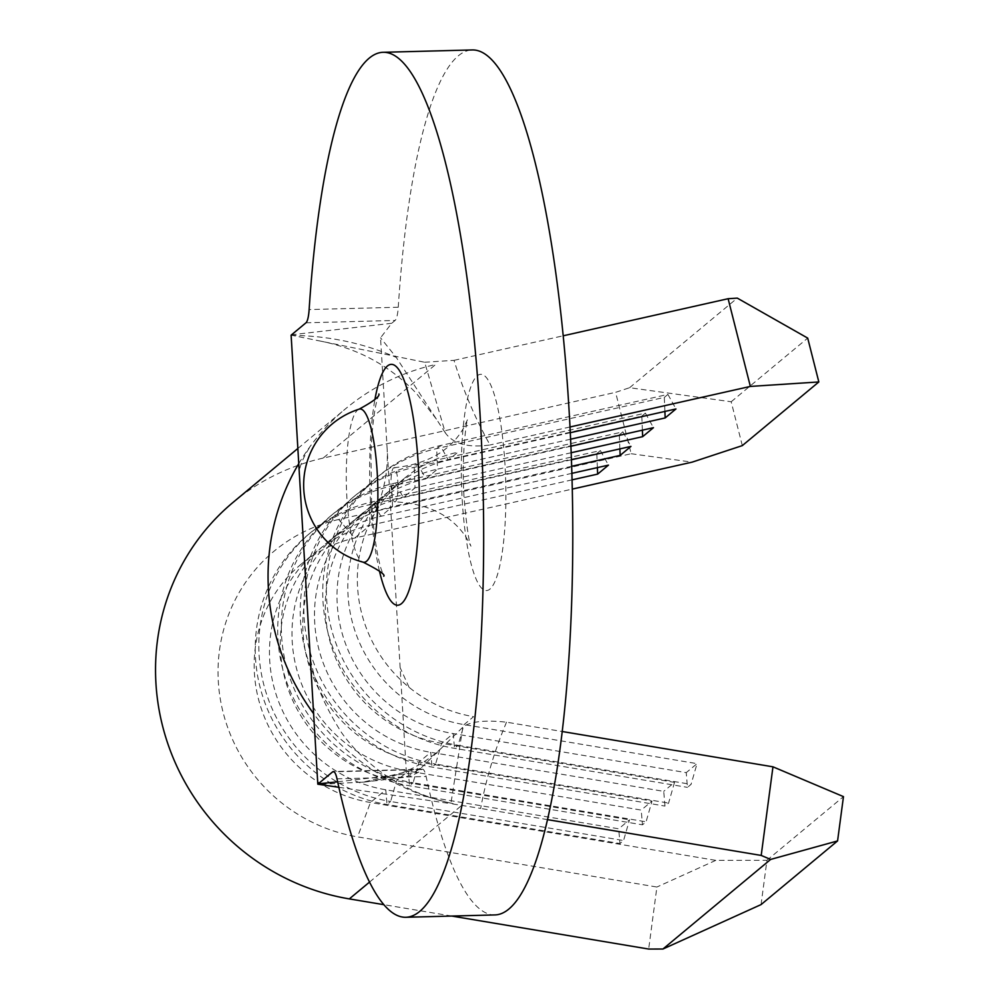 <?xml version="1.0" encoding="UTF-8"?>
<svg xmlns="http://www.w3.org/2000/svg" width="999" height="999" viewBox="0 0 999 999"><rect width="100%" height="100%" fill="white"/><g stroke="black" fill="none" stroke-linecap="round" stroke-linejoin="round"><path stroke-width="0.75" stroke-dasharray="5 3.75" d="M397.852 481.98A17.083 3.496 88.5 0 1 394.93 501.86A17.083 3.496 88.5 0 1 391.108 487.587A17.083 3.496 88.5 0 1 394.031 467.707A17.083 3.496 88.5 0 1 397.852 481.98M761.063 904.595L766.945 860.289L715.784 860.364L370.442 802.509A136.626 132.03 -129.8 0 1 259.74 703.671A136.626 132.03 -129.8 0 1 300.724 564.56A136.626 132.03 -129.8 0 1 354.732 538.024L572.29 489.098M742.307 445.616L731.193 401.76L629.595 387.712L615.596 392.332L631.168 453.733L338.711 519.492L354.732 538.024L370.042 525.287A136.626 132.03 50.2 0 0 316.021 551.835A136.626 132.03 50.2 0 0 275.037 690.946A136.626 132.03 50.2 0 0 385.751 789.772L618.718 828.808L619.967 843.531L623.563 840.534L629.52 819.817L618.718 828.808M572.065 479.857L370.042 525.287L369.193 504.757L372.789 501.76L380.844 516.308L392.545 506.568A136.626 132.03 50.2 0 0 338.524 533.116A136.626 132.03 50.2 0 0 297.552 672.215A136.626 132.03 50.2 0 0 408.254 771.053L641.221 810.077L642.469 824.812L646.078 821.815L652.022 801.098L641.221 810.077M571.878 473.351L380.844 516.308A136.626 132.03 50.2 0 0 326.823 542.844A136.626 132.03 50.2 0 0 285.851 681.955A136.626 132.03 50.2 0 0 396.553 780.781L629.52 819.817M571.653 466.296L392.545 506.568L391.695 486.026L395.292 483.029L403.346 497.577A136.626 132.03 50.2 0 0 349.325 524.125A136.626 132.03 50.2 0 0 308.354 663.236A136.626 132.03 50.2 0 0 419.056 762.062L652.022 801.098M571.428 459.777L403.346 497.577L415.047 487.849A136.626 132.03 50.2 0 0 361.039 514.385A136.626 132.03 50.2 0 0 320.055 653.496A136.626 132.03 50.2 0 0 430.756 752.322L663.723 791.358L664.972 806.081L668.581 803.084L674.525 782.367L663.723 791.358M571.166 452.734L415.047 487.849L414.198 467.307L417.794 464.31L425.849 478.858A136.626 132.03 50.2 0 0 371.84 505.394A136.626 132.03 50.2 0 0 330.856 644.505A136.626 132.03 50.2 0 0 441.558 743.343L674.525 782.367M570.904 446.241L425.849 478.858L437.55 469.118A136.626 132.03 50.2 0 0 383.541 495.666A136.626 132.03 50.2 0 0 342.557 634.765A136.626 132.03 50.2 0 0 453.259 733.603L686.238 772.639L687.474 787.362L691.083 784.365L697.04 763.648L686.238 772.639M570.591 439.21L437.55 469.118L436.7 448.588L440.309 445.591L448.351 460.139A136.626 132.03 50.2 0 0 394.343 486.675A136.626 132.03 50.2 0 0 353.359 625.786A136.626 132.03 50.2 0 0 464.06 724.612L697.04 763.648M506.518 722.177C494.792 749.812 486.176 778.558 480.669 808.428L450.886 803.671L462.849 727.197C469.842 721.515 484.403 719.842 506.518 722.177L562.262 731.518M766.945 860.289L843.468 796.628M570.279 432.717L448.351 460.139L457.904 452.185A136.626 132.03 50.2 0 0 403.883 478.733A136.626 132.03 50.2 0 0 371.491 519.455A136.626 132.03 50.2 0 0 409.091 687.324A136.626 132.03 50.2 0 0 473.613 716.67L464.06 724.612L458.116 745.329L691.083 784.365M495.017 914.922A432.629 88.486 88.5 0 1 426.123 776.485A22.765 4.658 -91.5 0 0 422.502 769.193A22.765 4.658 -91.5 0 0 421.765 769.505L418.369 772.339L409.016 776.772L406.63 776.835L387.025 446.928L380.544 337.812L391.683 323.289L395.092 320.454A22.765 4.658 -91.5 0 0 398.251 307.23A432.629 88.486 88.5 0 1 472.202 49.95M391.683 323.289L291.558 334.79M337.65 781.817L418.369 772.339M291.121 335.164L292.257 335.389C328.796 335.851 363.449 343.169 396.216 357.355L380.544 337.812M424.662 362.25L454.046 360.339C463.012 389.885 475.012 418.082 490.047 444.967C468.294 448.027 453.396 444.006 445.354 432.904L424.662 362.25L292.257 335.389M309.39 642.519C309.078 668.231 319.742 698.201 341.396 732.404C352.147 747.614 366.096 761.363 383.254 773.651C403.359 787.899 426.698 797.914 453.259 803.671A227.697 220.042 -129.8 0 1 313.611 713.648M298.763 463.636A227.697 220.042 -129.8 0 1 310.839 445.504A227.697 220.042 -129.8 0 1 345.642 408.716A227.697 220.042 -129.8 0 1 435.664 364.485L323.139 458.091L615.596 392.332M338.861 787.287L450.886 803.671M406.63 776.835L420.641 768.443L462.849 727.197M420.641 768.443L363.574 782.055L318.931 784.365M445.354 432.904L396.216 357.355M547.564 819.642L480.669 808.428M454.046 360.339L563.174 335.801M569.992 426.985L490.047 444.967M451.76 916.058L383.891 904.682M233.117 502.335A227.697 220.042 -129.8 0 1 323.139 458.091M629.595 387.712L737.287 298.114M731.193 401.76L807.704 338.099M338.711 519.492A163.948 158.429 50.2 0 0 218.319 681.605A163.948 158.429 50.2 0 0 357.567 836.875L656.905 887.025L648.676 949.05M631.168 453.733L692.12 462.15M715.784 860.364L656.905 887.025M664.897 411.438L664.31 397.402L436.7 448.588A154.833 149.625 50.2 0 0 375.487 478.671A154.833 149.625 50.2 0 0 329.046 636.326A154.833 149.625 50.2 0 0 454.508 748.326L687.474 787.362M664.31 397.402L667.919 394.405L440.309 445.591A154.833 149.625 50.2 0 0 379.083 475.674A154.833 149.625 50.2 0 0 332.642 633.329A154.833 149.625 50.2 0 0 458.116 745.329L454.508 748.326L453.259 733.603L441.558 743.343L435.601 764.06L668.581 803.084M667.919 394.405L675.961 408.953M642.382 430.169L641.808 416.121L414.198 467.307A154.833 149.625 50.2 0 0 352.984 497.39A154.833 149.625 50.2 0 0 306.543 655.044A154.833 149.625 50.2 0 0 432.005 767.057L664.972 806.081M641.808 416.121L645.404 413.124L417.794 464.31A154.833 149.625 50.2 0 0 356.581 494.393A154.833 149.625 50.2 0 0 310.14 652.047A154.833 149.625 50.2 0 0 435.601 764.06L432.005 767.057L430.756 752.322L419.056 762.062L413.099 782.779L646.078 821.815M645.404 413.124L653.458 427.672M619.88 448.888L619.305 434.852L391.695 486.026A154.833 149.625 50.2 0 0 330.482 516.108A154.833 149.625 50.2 0 0 284.028 673.763A154.833 149.625 50.2 0 0 409.503 785.776L642.469 824.812M619.305 434.852L622.901 431.855L395.292 483.029A154.833 149.625 50.2 0 0 334.078 513.111A154.833 149.625 50.2 0 0 287.637 670.766A154.833 149.625 50.2 0 0 413.099 782.779L409.503 785.776L408.254 771.053L396.553 780.781L390.597 801.498L623.563 840.534M622.901 431.855L630.956 446.403M597.377 467.607L596.803 453.571L369.193 504.757A154.833 149.625 50.2 0 0 307.979 534.84A154.833 149.625 50.2 0 0 261.526 692.494A154.833 149.625 50.2 0 0 387 804.495L619.967 843.531M596.803 453.571L600.399 450.574L372.789 501.76A154.833 149.625 50.2 0 0 311.576 531.843A154.833 149.625 50.2 0 0 265.135 689.497A154.833 149.625 50.2 0 0 390.597 801.498L387 804.495L385.751 789.772L370.442 802.509L357.567 836.875M600.399 450.574L608.453 465.122M462.225 500.224A108.154 22.128 -91.5 0 0 489.947 589.085A108.154 22.128 -91.5 0 0 504.982 464.647A108.154 22.128 -91.5 0 0 477.272 375.786A108.154 22.128 -91.5 0 0 462.225 500.224M359.128 409.153A76.673 15.684 -91.5 0 0 346.915 498.251A76.673 15.684 -91.5 0 0 363.161 562.175M379.458 571.078A120.492 24.65 88.5 0 1 370.666 504.595A120.492 24.65 88.5 0 1 374.937 399.4M398.251 307.23L309.128 309.578M337 778.833L426.123 776.485M305.969 322.802L395.092 320.454M421.765 769.505L334.128 771.815M369.543 882.08L461.85 805.281M394.031 467.707C426.835 464.348 449.937 451.286 463.311 428.521L467.619 419.443C467.395 416.458 461.151 450.487 464.023 497.165C466.583 525.924 468.893 542.257 470.966 546.178L466.133 537.25C451.536 515.259 427.809 503.471 394.93 501.86M378.908 394.006L376.773 401.049C373.913 412.437 371.953 429.87 370.929 453.334L371.566 503.071C373.601 532.604 376.773 554.545 381.081 568.868L383.716 576.248M300.724 564.56L316.021 551.835M326.823 542.844L338.524 533.116M349.325 524.125L361.039 514.385M371.84 505.394L383.541 495.666M394.343 486.675L403.883 478.733M422.502 769.193L333.379 771.553M299.538 476.848C297.989 469.93 301.76 459.478 310.839 445.504M441.845 747.714C421.428 767.307 394.68 778.833 361.588 782.292M436.363 419.068L416.708 393.756C390.484 366.034 358.129 348.426 319.63 340.934M371.491 519.455C383.504 495.829 388.686 471.653 387.025 446.928M409.091 687.324L400.149 667.719M363.611 782.155L409.016 776.76M297.852 448.464L345.642 408.716M375.487 478.671L379.083 475.674M352.984 497.39L356.581 494.393M330.482 516.108L334.078 513.111M307.979 534.84L311.576 531.843"/><path stroke-width="1.5" d="M562.262 731.518L772.964 766.82L843.468 796.628L837.574 840.933L770.641 859.427L761.201 855.431L547.564 819.642M338.861 787.287L317.807 784.19L291.121 335.164L305.969 322.802A22.765 4.658 88.5 0 0 309.128 309.578A432.629 88.486 88.5 0 1 383.079 52.298L472.202 49.95A432.629 88.486 88.5 0 1 572.065 480.094A432.629 88.486 88.5 0 1 495.017 914.922L405.894 917.269A432.629 88.486 88.5 0 1 337 778.833A22.765 4.658 88.5 0 0 333.379 771.553A22.765 4.658 88.5 0 0 332.642 771.852L318.231 783.84L337.65 781.817M383.079 52.298A432.629 88.486 88.5 0 1 482.942 482.455A432.629 88.486 88.5 0 1 405.894 917.269M313.611 713.648A227.697 220.042 -129.8 0 1 298.763 463.636M761.201 855.431L772.964 766.82M563.174 335.801L728.121 298.713L737.287 298.114L807.704 338.099L818.83 381.955L750.361 386.426L569.992 426.985M750.361 386.426L728.121 298.713M451.76 916.058L648.676 949.05L662.936 949.025L761.063 904.595L837.574 840.933M662.936 949.025L770.641 859.427M383.891 904.682L349.325 898.9A227.697 220.042 -129.8 0 1 164.81 734.178A227.697 220.042 -129.8 0 1 233.117 502.335L297.852 448.464M572.29 489.098L692.12 462.15L742.307 445.616L818.83 381.955M571.878 473.351L608.453 465.122L597.652 474.113L597.377 467.607M572.065 479.857L597.652 474.113M570.279 432.717L675.961 408.953L665.159 417.944L664.897 411.438M570.591 439.21L665.159 417.944M570.904 446.241L653.458 427.672L642.657 436.663L642.382 430.169M571.166 452.734L642.657 436.663M571.428 459.777L630.956 446.403L620.154 455.382L619.88 448.888M571.653 466.296L620.154 455.382M359.128 409.153A79.695 79.695 0 0 0 363.161 562.175A76.673 15.684 -91.5 0 0 366.571 561.238A76.673 15.684 -91.5 0 0 377.235 473.026A76.673 15.684 -91.5 0 0 359.128 409.153C373.314 401.448 379.907 396.403 378.908 394.006M374.937 399.4A120.492 24.65 88.5 0 1 399.138 370.13A120.492 24.65 88.5 0 1 418.294 464.972A120.492 24.65 88.5 0 1 408.603 591.508A120.492 24.65 88.5 0 1 379.458 571.078M334.128 771.815L332.642 771.852M349.325 898.9L369.543 882.08M383.716 576.248C385.639 574.75 378.796 570.067 363.161 562.175"/></g></svg>
